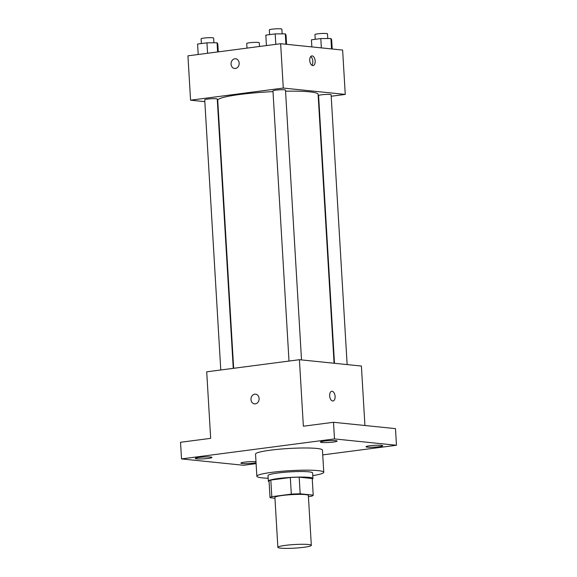 <?xml version="1.0" encoding="UTF-8"?>
<svg xmlns="http://www.w3.org/2000/svg" width="577" height="577" viewBox="0 0 577 577"><rect width="100%" height="100%" fill="white"/><g stroke="black" fill="none" stroke-linecap="round" stroke-linejoin="round"><path stroke-width="0.87" d="M280.689 548.15A16.755 1.796 -3.4 0 1 277.869 547.328A16.755 1.796 -3.4 0 1 294.486 544.537A16.755 1.796 -3.4 0 1 311.32 545.337A16.755 1.796 -3.4 0 1 299.499 547.768A16.755 1.796 -3.4 0 1 280.689 548.15M277.869 547.328L274.904 497.432A16.755 1.796 -3.4 0 1 291.522 494.64A16.755 1.796 -3.4 0 1 308.356 495.448L311.32 545.337M308.421 496.595L311.457 496.198A21.63 2.322 -3.4 0 0 313.217 495.16A21.63 2.322 -3.4 0 0 313.217 495.138L300.17 493.804A21.63 2.322 -3.4 0 0 291.313 494.128L271.803 496.682A21.63 2.322 -3.4 0 0 270.036 497.72A21.63 2.322 -3.4 0 1 270.036 497.72L274.948 498.247M291.313 494.128L290.325 477.504L270.815 480.05L271.803 496.682M270.815 480.05A21.63 2.322 -3.4 0 0 269.048 481.088A21.63 2.322 -3.4 0 0 269.055 481.11L270.036 497.706M290.325 477.504A21.63 2.322 -3.4 0 1 299.182 477.172L300.17 493.804M312.229 478.542A21.63 2.322 -3.4 0 0 312.229 478.528A21.63 2.322 -3.4 0 1 312.229 478.528L299.182 477.172M312.265 479.126A22.344 2.402 176.6 0 0 312.943 478.484A22.344 2.402 176.6 0 0 301.086 477.071A22.344 2.402 176.6 0 0 278.244 478.535A22.344 2.402 176.6 0 0 268.334 481.131A22.344 2.402 176.6 0 0 269.084 481.694M268.334 481.131L268.009 475.592A22.344 2.402 -3.4 0 1 277.912 472.996A22.344 2.402 -3.4 0 1 300.761 471.524A22.344 2.402 -3.4 0 1 312.611 472.938L312.943 478.484M313.217 495.16L312.229 478.528L313.217 495.138M268.168 478.268A33.516 3.599 -3.4 0 1 262.499 477.9A33.516 3.599 -3.4 0 1 256.859 476.256A33.516 3.599 -3.4 0 1 290.101 470.673A33.516 3.599 -3.4 0 1 323.769 472.274A33.516 3.599 -3.4 0 1 312.777 475.614M256.859 476.256L255.539 454.077A33.516 3.599 -3.4 0 1 288.781 448.495A33.516 3.599 -3.4 0 1 322.449 450.103L323.769 472.274M379.031 446.721A8.381 0.902 -3.4 0 1 370.463 447.269A8.381 0.902 -3.4 0 1 366.02 446.742A8.381 0.902 -3.4 0 1 374.329 445.343A8.381 0.902 -3.4 0 1 382.746 445.747A8.381 0.902 -3.4 0 1 379.031 446.721M256.051 462.732A8.381 0.902 -3.4 0 1 253.873 463.086A8.381 0.902 -3.4 0 1 245.312 463.634A8.381 0.902 -3.4 0 1 240.861 463.107A8.381 0.902 -3.4 0 1 246.617 461.91A8.381 0.902 -3.4 0 1 255.993 461.679M208.254 458.412A8.381 0.902 -3.4 0 1 199.692 458.96A8.381 0.902 -3.4 0 1 195.242 458.434A8.381 0.902 -3.4 0 1 203.551 457.042A8.381 0.902 -3.4 0 1 211.968 457.438A8.381 0.902 -3.4 0 1 208.254 458.412M333.412 442.047A8.381 0.902 -3.4 0 1 324.844 442.595A8.381 0.902 -3.4 0 1 320.401 442.069A8.381 0.902 -3.4 0 1 328.71 440.669A8.381 0.902 -3.4 0 1 337.127 441.073A8.381 0.902 -3.4 0 1 333.412 442.047M322.738 454.907L396.471 445.264L334.487 438.917L181.517 458.917L243.501 465.264L256.109 463.619M364.931 425.501L361.397 366.049L299.413 359.702L206.71 371.826L210.663 438.347L180.529 442.285L181.517 458.917M396.471 445.264L395.483 428.632L333.499 422.285L334.487 438.917M333.499 422.285L303.365 426.223L299.413 359.702M254.544 403.886A4.89 4.053 95.8 0 1 250.988 399.551A4.89 4.053 95.8 0 1 255.539 394.163A4.89 4.053 95.8 0 1 259.073 399.435A4.89 4.053 95.8 0 1 254.544 403.886A4.89 4.053 95.8 0 1 250.981 399.551A4.89 4.053 95.8 0 1 255.539 394.163M332.669 400.986A4.89 2.676 -97.5 0 1 329.698 396.168A4.89 2.676 -97.5 0 1 331.746 391.293A4.89 2.676 -97.5 0 1 335.035 395.793A4.89 2.676 -97.5 0 1 333.016 400.986A4.89 2.676 -97.5 0 1 332.669 400.986M331.746 391.293A4.89 2.676 -97.5 0 1 335.035 395.793A4.89 2.676 -97.5 0 1 333.016 400.986M233.656 368.299L217.731 100.283A50.271 5.395 -3.4 0 1 273 91.62M285.55 91.202A50.271 5.395 -3.4 0 1 318.1 94.318L334.076 363.25M289.005 361.065L272.957 90.877A6.275 0.671 -3.4 0 1 279.181 89.832A6.275 0.671 -3.4 0 1 285.492 90.127L301.519 359.918M220.775 369.987L204.72 99.799A6.275 0.671 -3.4 0 1 210.951 98.754A6.275 0.671 -3.4 0 1 217.255 99.049L233.259 368.35M334.48 363.294L318.576 95.551A6.275 0.671 -3.4 0 1 324.801 94.505A6.275 0.671 -3.4 0 1 331.111 94.801L347.138 364.592M331.198 96.251L345.262 94.412L283.278 88.065L190.569 100.189L204.835 101.646M217.486 102.944L217.897 102.987M318.316 97.939L318.713 97.888M345.262 94.412L342.623 50.062L280.646 43.715L283.278 88.065M280.646 43.715L187.936 55.839L190.569 100.189M234.615 68.497A4.89 4.053 95.8 0 1 231.06 64.17A4.89 4.053 95.8 0 1 235.611 58.775A4.89 4.053 95.8 0 1 239.145 64.047A4.89 4.053 95.8 0 1 234.615 68.497A4.89 4.053 95.8 0 1 231.06 64.17A4.89 4.053 95.8 0 1 235.611 58.775M312.748 65.598A4.89 2.676 -97.5 0 1 309.77 60.787A4.89 2.676 -97.5 0 1 311.825 55.904A4.89 2.676 -97.5 0 1 315.107 60.405A4.89 2.676 -97.5 0 1 313.095 65.598A4.89 2.676 -97.5 0 1 312.748 65.598M310.722 56.553A4.89 2.676 -97.5 0 1 312.777 60.708A4.89 2.676 -97.5 0 1 311.861 65.251M246.992 48.115L246.718 43.491A6.275 0.671 -3.4 0 1 252.95 42.446A6.275 0.671 -3.4 0 1 259.253 42.748L259.477 46.485M332.208 48.995L331.652 39.683L330.917 38.515L320.805 38.572L311.443 39.799L311.861 46.91M330.917 38.515L331.537 48.93M320.805 38.572L321.36 47.884M315.23 39.301L314.948 34.57A6.275 0.671 -3.4 0 1 321.18 33.524A6.275 0.671 -3.4 0 1 327.484 33.827L327.765 38.529M218.272 51.872L217.803 43.931L217.06 42.763L206.955 42.821L197.586 44.047L198.207 54.498M217.06 42.763L217.608 51.959M206.955 42.821L207.576 53.272M201.38 43.549L201.099 38.818A6.275 0.671 -3.4 0 1 207.323 37.772A6.275 0.671 -3.4 0 1 213.634 38.075L213.916 42.785M286.589 44.328L286.033 35.009L285.298 33.841L275.186 33.899L265.824 35.125L266.444 45.576M285.298 33.841L285.911 44.256M275.186 33.899L275.806 44.35M269.61 34.627L269.329 29.896A6.275 0.671 -3.4 0 1 275.561 28.85A6.275 0.671 -3.4 0 1 281.864 29.153L282.146 33.863M269.048 481.088L270.036 497.72"/></g></svg>
